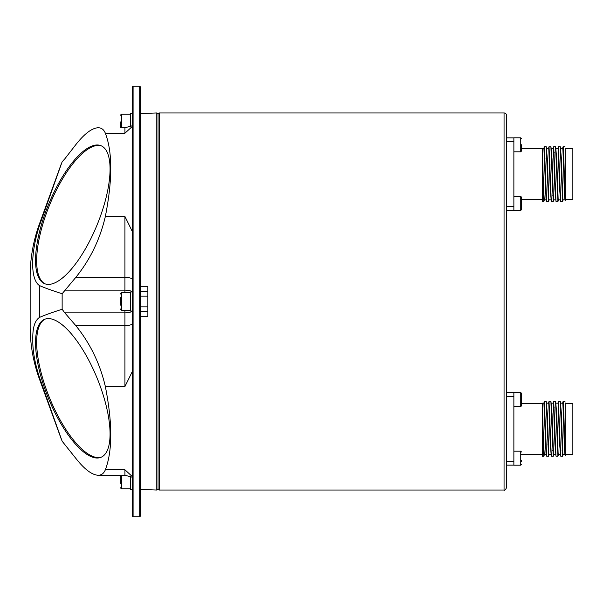 <?xml version="1.0" encoding="UTF-8"?>
<svg xmlns="http://www.w3.org/2000/svg" width="603" height="603" viewBox="0 0 603 603"><rect width="100%" height="100%" fill="white"/><g stroke="black" fill="none" stroke-linecap="round" stroke-linejoin="round"><path stroke-width="0.9" d="M546.205 401.508L544.343 401.508L546.604 456.132L548.549 456.283L546.205 401.508M544.147 454.21L543.861 456.283L543.461 452.544L542.278 414.668L542.278 456.283L543.853 456.283M544.049 403.58L544.343 401.508M550.893 401.508L549.032 401.508L551.293 456.132L553.237 456.283L550.893 401.508M548.836 454.202L548.549 456.283M548.738 403.58L549.032 401.508M555.582 401.508L553.72 401.508L555.989 456.132L557.926 456.283L555.582 401.508M553.531 454.21L553.237 456.283M553.433 403.58L553.72 401.508M560.277 401.508L558.408 401.508L560.677 456.132L562.622 456.283L560.277 401.508M558.22 454.21L557.926 456.283M558.122 403.58L558.408 401.508M564.966 401.508L563.104 401.508C563.805 399.781 564.506 446.921 565.207 454.866L565.207 402.925M562.908 454.21L562.622 456.283M562.81 403.58L563.104 401.508M546.604 456.132L546.024 453.366L543.914 403.158L542.278 403.158L543.582 444.019L544.283 454.624L546.212 454.624M551.293 456.132L550.245 444.019L548.836 404.417L548.602 403.158L546.672 403.158M550.908 454.624L548.979 454.624L548.745 453.366L547.336 413.771L546.28 401.658M555.989 456.132L554.933 444.019L553.524 404.417L553.29 403.158L551.361 403.158M555.597 454.624L553.667 454.624L553.433 453.366L552.024 413.771L550.976 401.658M560.677 456.132L559.622 444.019L558.22 404.417L557.986 403.158L556.056 403.158M560.285 454.624L558.355 454.624L558.122 453.366L556.712 413.771L555.665 401.658M565.207 453.833C564.755 455.868 564.295 447.554 563.85 428.891L562.908 404.417L562.674 403.158L560.745 403.158M560.466 454.202L560.33 454.624M564.973 454.624L563.051 454.624L562.81 453.366L561.408 413.771L560.353 401.658M546.205 146.717L544.343 146.717L546.604 201.342L548.549 201.492L546.205 146.717M544.147 199.42L543.861 201.492L543.461 197.754L542.278 159.885L542.278 201.492L543.853 201.492M544.049 148.79L544.343 146.717M550.893 146.717L549.032 146.717L551.293 201.342L553.237 201.492L550.893 146.717M548.836 199.42L548.549 201.492M548.738 148.79L549.032 146.717M555.582 146.717L553.72 146.717L555.989 201.342L557.926 201.492L555.582 146.717M553.531 199.42L553.237 201.492M553.433 148.79L553.72 146.717M560.277 146.717L558.408 146.717L560.677 201.342L562.622 201.492L560.277 146.717M558.22 199.42L557.926 201.492M558.122 148.798L558.408 146.717M564.966 146.717L563.104 146.717C563.805 144.999 564.506 192.138 565.207 200.075L565.207 148.134M562.908 199.42L562.622 201.492M562.81 148.79L563.104 146.717M546.604 201.342L546.024 198.583L543.914 148.376L542.278 148.376L543.582 189.229L544.283 199.842L546.212 199.842M551.293 201.342L550.245 189.229L548.836 149.634L548.602 148.376L546.672 148.376M550.908 199.842L548.979 199.842L548.745 198.583L547.336 158.981L546.28 146.868M555.989 201.342L554.933 189.229L553.524 149.634L553.29 148.376L551.361 148.376M555.597 199.842L553.667 199.842L553.433 198.583L552.024 158.981L550.976 146.868M560.677 201.342L559.622 189.229L558.22 149.634L557.986 148.376L556.056 148.376M560.285 199.842L558.355 199.842L558.122 198.583L556.712 158.981L555.665 146.868M565.207 199.05C564.755 201.078 564.295 192.764 563.85 174.109L562.908 149.634L562.674 148.376L560.745 148.376M560.466 199.42L560.33 199.842M564.973 199.842L563.051 199.842L562.81 198.583L561.408 158.981L560.353 146.868M132.577 476.8L124.934 469.775L124.934 475.254L132.577 477.297M132.577 125.703L124.934 127.746L124.934 133.225L132.577 126.215M132.577 324.165A15.286 11.359 0 0 1 124.934 325.688L124.934 386.546L132.577 370.958M124.957 216.5L132.577 232.042M45.202 283.9A74.523 26.351 112.2 0 1 36.655 260.782A74.523 26.351 112.2 0 1 60.504 182.4A74.523 26.351 112.2 0 1 101.523 145.934M35.547 260.33A74.523 26.351 112.2 0 1 59.795 181.254A74.523 26.351 112.2 0 1 100.98 145.692A74.523 26.351 112.2 0 1 97.204 224.648A74.523 26.351 112.2 0 1 44.645 283.689A74.523 26.351 112.2 0 1 35.547 260.33M140.22 489.448L156.78 490.043L158.054 488.769L158.054 114.231A1.274 1.274 0 0 1 159.328 112.957L159.328 490.043L158.054 488.769M156.78 490.043L156.78 112.957L140.22 113.552M75.857 144.607L64.807 158.853L75.857 144.607C84.518 133.655 91.965 128.04 98.206 127.746C101.492 127.783 103.874 129.607 105.352 133.225C112.557 152.137 112.557 179.882 105.352 216.454C100.038 239.285 90.201 259.569 75.857 277.312L124.934 277.312L124.934 290.141A15.286 11.359 180 0 1 132.577 291.664M132.577 232.08L124.934 216.454L105.352 216.454M140.22 286.312L147.863 286.312L147.863 316.688L140.22 316.688L140.22 311.186L147.863 311.186M140.22 340.574L140.22 316.688M132.577 311.336A15.286 11.359 -0 0 1 124.934 312.859L124.934 325.688L75.857 325.688C90.201 343.431 100.038 363.715 105.352 386.546C112.557 423.118 112.557 450.863 105.352 469.775C103.874 473.393 101.492 475.217 98.206 475.254C91.965 474.96 84.518 469.345 75.857 458.393L62.139 441.208C61.009 438.389 61.009 438.389 62.139 441.208L39.368 377.192C34.733 362.682 32.547 350.057 32.811 339.316C32.547 327.934 34.733 320.668 39.368 317.502C44.215 315.294 51.805 312.55 62.139 309.264L62.139 293.736L75.857 277.312M158.054 128.371L158.054 117.924M140.22 291.814L147.863 291.814M64.807 158.853L62.139 161.792C61.009 164.611 61.009 164.611 62.139 161.792L64.807 158.853M64.807 290.141L124.934 290.141L124.934 292.711M124.934 310.289L124.934 312.859L64.807 312.859L62.139 309.264M75.857 325.688L64.807 312.859M62.139 293.736C51.805 290.45 44.215 287.706 39.368 285.498C30.429 279.543 30.429 253.652 39.368 225.808L62.139 161.792M35.547 342.67A74.523 26.351 67.8 0 1 44.645 319.311A74.523 26.351 67.8 0 1 97.204 378.352A74.523 26.351 67.8 0 1 100.98 457.308A74.523 26.351 67.8 0 1 59.795 421.746A74.523 26.351 67.8 0 1 35.547 342.67M101.523 457.066A74.523 26.351 67.8 0 1 60.504 420.6A74.523 26.351 67.8 0 1 36.655 342.218A74.523 26.351 67.8 0 1 45.202 319.1M39.368 225.808L39.368 224.135C33.248 241.019 30.173 258.453 30.15 276.415L30.15 326.585C30.173 344.547 33.248 361.981 39.368 378.865L39.368 377.192M140.22 301.5L140.22 86.711L139.708 86.206L139.708 516.794L140.22 516.289L140.22 301.5M140.22 164.898L140.22 151.647M542.278 199.585L521.512 199.585L521.512 201.523M513.869 196.397L520.743 196.397L520.743 210.409L513.869 210.409L513.869 137.801L520.743 137.801L520.743 151.813L521.512 151.044L521.512 144.75M521.512 148.014L521.512 151.044M565.154 199.42L565.019 199.842M542.278 159.885L542.278 150.946M549.921 163.956L549.921 179.091M565.207 148.624L572.85 148.624L572.85 199.585L565.207 199.585M513.869 137.861L506.603 137.861M513.869 210.349L506.603 210.349L513.869 210.349M542.278 148.624L521.512 148.624M553.72 152.446L554.21 152.446M558.408 152.446L558.906 152.446M563.096 152.446L563.594 152.446M513.869 451.187L520.743 451.187L520.743 465.199L513.869 465.199L513.869 392.651L506.603 392.651L520.743 392.591L520.743 406.603L521.512 405.834L521.512 393.352L521.512 403.415L542.278 403.415M565.154 454.21L565.019 454.624M542.278 414.668L542.278 405.736M549.921 418.738L549.921 433.881M565.207 403.415L572.85 403.415L572.85 454.376L565.207 454.376M513.869 465.139L506.603 465.139M553.72 407.236L554.21 407.236M558.408 407.236L558.906 407.236M563.096 407.236L563.594 407.236M521.512 138.562L520.743 137.801M132.577 311.058L130.534 311.058L130.534 291.942L132.577 291.942M132.577 489.41L130.534 489.41L130.534 476.317M120.344 475.857L120.344 483.478M130.534 126.683L130.534 113.59L132.577 113.59M120.344 121.919L120.344 127.429M120.344 297.52L120.344 305.133M506.603 487.495L506.603 115.505A2.548 2.548 0 0 0 504.055 112.957L504.055 490.043C504.681 490.691 505.525 489.84 506.603 487.495M132.577 86.711L132.577 516.289L133.082 516.794L133.082 86.206L132.577 86.711M521.512 205.201L521.512 207.085M513.869 210.409L520.743 210.409L521.512 209.648L521.512 197.166L520.743 196.397M521.512 461.868L521.512 460.195M521.512 451.956L520.743 451.187M521.512 396.322L521.512 393.352L520.743 392.591L521.497 393.231M105.352 133.225L124.934 133.225M105.352 386.546L124.934 386.546M124.934 469.775L105.352 469.775M132.577 278.835A15.286 11.359 -0 0 0 124.934 277.312L124.934 216.454M39.368 317.502L39.368 285.498M513.869 141.682L506.603 141.682M513.869 206.528L506.603 206.528M513.869 396.473L506.603 396.473M513.869 461.318L506.603 461.318M120.344 487.752L121.361 488.769L121.361 475.254M121.361 127.746L121.361 114.231L120.344 115.248M120.344 309.015L121.618 310.289L121.618 292.711L120.344 293.985M124.934 127.746L120.344 127.746M98.206 475.254L124.934 475.254M156.78 112.957L158.054 114.231M39.368 378.865L61.287 439.09M39.368 224.135L61.287 163.91M513.869 465.199L520.826 465.199M520.743 151.813L513.869 151.813M562.591 148.534L563.021 146.868M557.896 148.534L558.333 146.868M553.207 148.534L553.644 146.868M548.519 148.534L548.949 146.868M543.823 148.534L544.26 146.868M565.207 200.724L564.936 199.676M562.697 201.342L563.134 199.676M558.009 201.342L558.446 199.676M553.32 201.342L553.75 199.676M548.624 201.342L549.062 199.676M543.936 201.342L544.373 199.676M552.747 195.764L553.245 195.764M557.436 195.764L557.933 195.764M562.124 195.764L562.622 195.764M543.145 190.028L543.612 190.028M547.841 190.028L548.3 190.028M544.584 158.182L545.052 158.182M549.258 157.571L549.702 157.119M562.591 403.324L563.021 401.658M557.896 403.324L558.333 401.658M553.207 403.324L553.644 401.658M548.519 403.324L548.949 401.658M543.823 403.324L544.26 401.658M565.207 455.514L564.936 454.466M562.697 456.132L563.134 454.466M558.009 456.132L558.446 454.466M553.32 456.132L553.75 454.466M548.624 456.132L549.062 454.466M543.936 456.132L544.373 454.466M521.512 454.376L542.278 454.376M552.747 450.554L553.245 450.554M557.436 450.554L557.933 450.554M562.124 450.554L562.622 450.554M543.145 444.818L543.612 444.818M547.841 444.818L548.3 444.818M544.584 412.972L545.052 412.972M549.258 412.362L549.702 411.909M520.743 406.603L513.869 406.603M121.361 488.769L130.534 488.769M121.361 114.231L130.534 114.231M140.22 306.852L147.863 306.852M140.22 296.148L147.863 296.148M121.618 310.289L130.534 310.289M121.618 292.711L130.534 292.711M504.055 112.957L159.328 112.957M504.055 490.043L159.328 490.043M139.708 86.206L133.082 86.206M139.708 516.794L133.082 516.794M520.743 465.199L521.512 464.438"/></g></svg>
